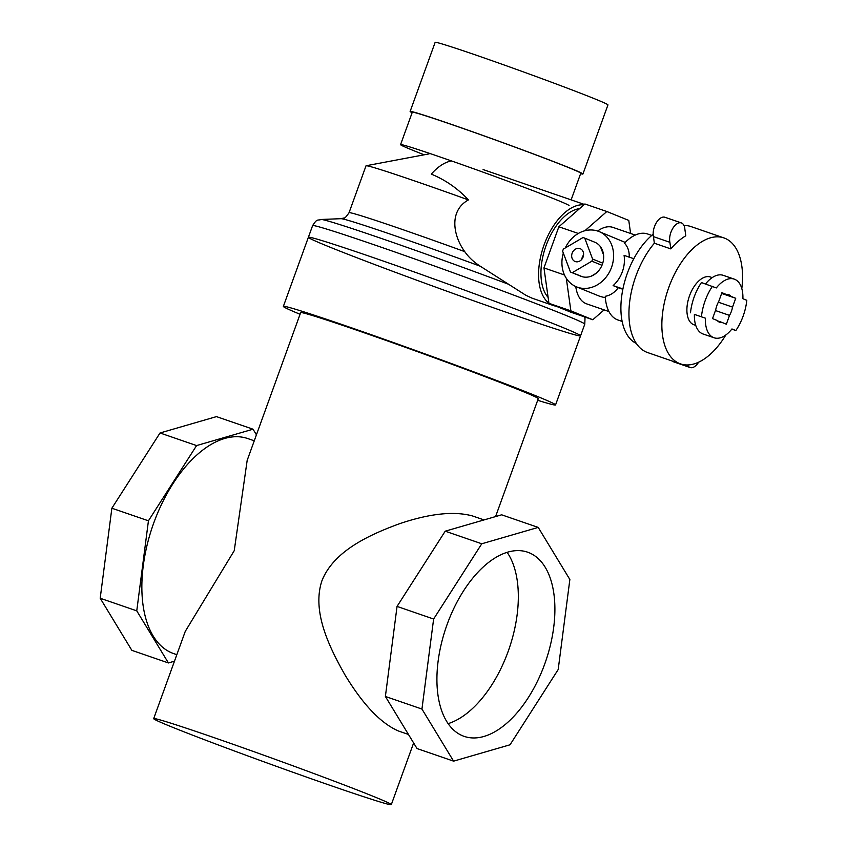 <?xml version="1.0" encoding="UTF-8"?>
<svg xmlns="http://www.w3.org/2000/svg" width="847" height="847" viewBox="0 0 847 847"><rect width="100%" height="100%" fill="white"/><g stroke="black" fill="none" stroke-linecap="round" stroke-linejoin="round"><path stroke-width="1.27" d="M171.952 727.022A126.351 3.092 -160.1 0 0 304.931 776.53A126.351 3.092 -160.1 0 0 391.303 804.65A126.351 3.092 -160.1 0 0 373.04 796.265A126.351 3.092 -160.1 0 0 240.061 746.747A126.351 3.092 -160.1 0 0 153.688 718.637A126.351 3.092 -160.1 0 0 171.952 727.022M153.688 718.637L185.271 631.364L234.238 550.677L247.176 460.376L300.653 312.649A126.351 3.092 19.9 0 1 420.504 352.754A126.351 3.092 19.9 0 1 538.269 398.662L495.58 516.575M484.039 519.92L472.562 515.971C454.161 510.921 429.863 513.483 399.668 523.668C369.843 534.616 333.782 550.73 321.892 580.862C311.738 611.619 329.176 646.939 344.941 674.837C363.024 704.693 380.885 723.412 398.514 731.014L408.455 734.434M283.364 306.392L308.382 237.287A144.731 3.536 19.9 0 1 445.681 283.226A144.731 3.536 19.9 0 1 580.566 335.814A144.731 3.536 -160.1 0 0 445.681 283.226A144.731 3.536 -160.1 0 0 308.382 237.287A144.731 3.536 -160.1 0 0 329.303 246.89A144.731 3.536 -160.1 0 0 481.625 303.618A144.731 3.536 -160.1 0 0 580.566 335.814L555.547 404.919A144.731 3.536 -160.1 0 0 420.663 352.331A144.731 3.536 -160.1 0 0 283.364 306.392A144.731 3.536 -160.1 0 0 300.06 314.269M537.676 400.292A144.731 3.536 -160.1 0 0 555.547 404.919M176.832 654.678L173.699 653.598A113.72 61.418 -71 0 1 153.752 522.97A113.72 61.418 -71 0 1 247.748 438.555L254.259 440.8M448.127 723.634A97.405 52.609 109 0 0 508.136 651.481A97.405 52.609 109 0 0 507.12 552.329M544.706 664.08A97.405 52.609 -71 0 1 464.188 736.382A97.405 52.609 -71 0 1 446.168 627.151A97.405 52.609 -71 0 1 527.617 552.18A97.405 52.609 -71 0 1 544.706 664.08M538.216 527.406L501.646 514.817L445.215 531.185L481.774 543.774L433.622 619.019L421.944 709.055L453.6 761.146L510.032 744.788L558.194 669.543L569.862 579.507L538.216 527.406L481.774 543.774M445.215 531.185L397.052 606.42L385.385 696.467L417.031 748.557L453.6 761.146M385.385 696.467L421.944 709.055M397.052 606.42L433.622 619.019M256.429 434.807L253.031 429.207L216.461 416.618L160.03 432.976L196.589 445.575L148.437 520.81L136.759 610.846L168.415 662.947L174.482 661.189M253.031 429.207L196.589 445.575M160.03 432.976L111.868 508.221L100.2 598.257L131.857 650.358L168.415 662.947M100.2 598.257L136.759 610.846M111.868 508.221L148.437 520.81M572.149 253.2A6.892 5.802 -67.9 0 0 575.039 261.479A6.892 5.802 -67.9 0 0 583.001 257.266A6.892 5.802 -67.9 0 0 580.227 248.7A6.892 5.802 -67.9 0 0 572.149 253.2M581.825 259.277A6.892 5.802 112.1 0 1 582.27 257.308A6.892 5.802 112.1 0 1 583.562 255.011M562.63 251.188A18.38 15.458 112.1 0 1 563.393 249.06L583.001 237.541A18.38 15.458 112.1 0 1 584.536 238.06A18.38 15.458 112.1 0 1 584.748 238.145L592.614 259.055A18.38 15.458 112.1 0 1 591.841 261.183L572.318 272.649A18.38 15.458 112.1 0 1 570.719 272.12A18.38 15.458 112.1 0 1 570.454 272.014L562.63 251.188M580.587 276.122A18.38 15.458 -67.9 0 0 580.851 276.228A18.38 15.458 -67.9 0 0 582.45 276.757L572.318 272.649M582.45 276.757A18.38 15.458 -67.9 0 0 601.973 265.291A18.38 15.458 -67.9 0 0 602.746 263.163L592.614 259.055M601.973 265.291L591.841 261.183M602.746 263.163A18.38 15.458 -67.9 0 0 594.88 242.253A18.38 15.458 -67.9 0 0 594.668 242.168A18.38 15.458 -67.9 0 0 594.456 242.083M594.88 242.253L584.748 238.145M565.267 247.959A29.867 25.124 112.1 0 1 598.988 231.527A29.867 25.124 112.1 0 1 613.26 250.977A29.867 25.124 112.1 0 1 603.255 280.325A29.867 25.124 112.1 0 1 576.532 286.868A29.867 25.124 112.1 0 1 563.329 253.052M622.153 321.437L617.918 319.975A45.484 24.563 -71 0 1 605.256 296.291C610.306 295.434 614.647 292.564 618.289 287.694L622.852 289.261M629.226 257.456C629.48 251.57 627.902 246.805 624.493 243.153A45.484 24.563 -71 0 1 647.542 233.963L651.767 235.413M584.896 230.733L606.833 211.517L628.77 220.421L630.602 233.476M606.833 211.517L584.896 203.968L558.861 226.774L543.965 267.917L548.941 303.3L570.867 312.194L592.805 319.753L570.878 310.86L548.941 303.3M604.091 309.875L592.805 319.753M570.878 310.86L566.304 278.292M564.483 274.979L543.965 267.917M578.3 233.465L558.861 226.774M698.616 362.198A12.631 6.829 -71 0 1 690.114 367.524A12.631 6.829 -71 0 1 687.499 364.962M672.327 361.066A12.631 6.829 109 0 0 673.661 361.86L690.114 367.524M681.369 222.92L664.916 217.256A12.631 6.829 109 0 0 656.245 222.867A12.631 6.829 109 0 0 653.439 236.631L654.36 243.227L670.813 248.902L669.892 242.295A12.631 6.829 -71 0 1 672.698 228.531A12.631 6.829 -71 0 1 681.369 222.92A12.631 6.829 -71 0 1 684.863 229.177L685.795 235.784A66.627 35.976 -71 0 0 670.813 248.902M653.439 236.631L669.892 242.295M683.984 225.493A66.627 35.976 -71 0 1 690.983 226.562L723.889 237.901A66.627 35.976 -71 0 1 724.863 238.261A66.627 35.976 -71 0 1 741.813 288.594M725.837 334.967A66.627 35.976 -71 0 1 680.501 363.882L647.595 352.553A66.627 35.976 -71 0 1 629.12 307.842A66.627 35.976 -71 0 1 654.36 243.227M600.459 246.71L603.551 254.947M595.949 273.401L591.28 276.143M625.213 242.411L598.988 231.527M576.532 286.868L600.152 296.45L605.351 297.763M618.289 287.694L613.133 285.598A29.867 25.124 -67.9 0 0 624.08 255.371L633.8 258.716M613.133 285.598L622.916 288.965M636.351 343.459A61.799 33.372 -71 0 1 622.005 294.036A61.799 33.372 -71 0 1 653.164 234.27M705.371 318.176L694.402 314.396A31.011 16.749 109 0 0 703.063 333.993L714.032 337.762A31.011 16.749 -71 0 1 705.371 318.176L694.402 314.396M731.797 329.134L735.852 330.531L731.946 328.954A31.011 16.749 -71 0 1 714.032 337.762M690.496 312.808A37.903 20.476 -71 0 1 701.443 282.57L716.318 287.938A31.011 16.749 -71 0 1 734.233 279.118A31.011 16.749 -71 0 1 742.893 298.716L746.8 300.304A37.903 20.476 -71 0 1 735.852 330.531M734.233 279.118L723.264 275.339A31.011 16.749 109 0 0 705.498 283.978M735.725 298.292L731.035 296.386A14.473 7.814 109 0 0 728.844 294.756A14.473 7.814 109 0 0 726.61 294.587L721.919 292.681L718.732 301.49A14.473 7.814 109 0 0 715.726 309.79L712.539 318.599L717.229 320.505A14.473 7.814 109 0 0 719.421 322.125A14.473 7.814 109 0 0 721.655 322.294L726.345 324.2L729.532 315.391A14.473 7.814 109 0 0 732.539 307.101L735.725 298.292L721.644 293.443M732.539 307.101L718.341 302.21M729.532 315.391L715.45 310.542M721.655 322.294L717.557 320.886M726.61 294.587L721.824 292.946M731.035 296.386L721.739 293.178M701.464 316.587A37.903 20.476 -71 0 1 712.412 286.35M556.045 306.19A52.842 28.533 -71 0 1 553.366 305.523A52.842 28.533 -71 0 1 549.417 303.501M548.92 303.131A52.842 28.533 -71 0 1 543.933 245.302A52.842 28.533 -71 0 1 583.943 204.805M553.366 305.523L531.937 298.123L525.86 295.275L480.27 266.223C473.865 262.147 468.677 257.276 464.728 251.633C452.753 235.095 449.079 210.501 468.433 199.913C457.856 188.563 445.48 179.966 431.314 174.122A52.842 28.533 -71 0 1 451.525 160.941M548.104 297.382A48.935 26.426 -71 0 1 545.849 246.191A48.935 26.426 -71 0 1 579.56 208.637M597.633 231.03A40.434 21.842 -71 0 1 612.984 227.409L635.25 235.074M608.919 311.537L586.653 303.861A40.434 21.842 -71 0 1 575.748 286.53M680.501 363.882A66.627 35.976 -71 0 1 668.177 289.176A66.627 35.976 -71 0 1 723.889 237.901M695.758 325.396L693.968 324.782A25.272 13.647 -71 0 1 689.289 296.45A25.272 13.647 -71 0 1 710.421 277.001L712.211 277.615M468.433 199.913A114.864 2.806 -160.1 0 0 366.148 165.737A114.864 2.806 -160.1 0 0 366.02 165.811L349.038 212.735C346.137 216.874 344.538 218.6 344.242 217.923L341.034 218.685L321.182 219.468A139.014 3.399 -160.1 0 1 509.534 284.624M580.608 173.699A91.889 2.245 -160.1 0 0 582.937 174.006A91.889 2.245 -160.1 0 0 497.295 140.623A91.889 2.245 -160.1 0 0 410.128 111.455A91.889 2.245 -160.1 0 0 412.118 112.704M571.132 199.871L580.777 173.233A89.591 2.192 -160.1 0 0 497.284 140.676A89.591 2.192 -160.1 0 0 412.288 112.238L400.567 144.625A89.591 2.192 -160.1 0 0 413.516 150.575A89.591 2.192 -160.1 0 0 424.178 154.8M569.057 205.62A89.591 2.192 -160.1 0 0 485.553 173.063A89.591 2.192 -160.1 0 0 400.567 144.625M582.937 174.006L607.955 104.912A91.889 2.245 -160.1 0 0 522.313 71.519A91.889 2.245 -160.1 0 0 435.146 42.35L410.128 111.455M584.356 316.842L585.002 318.536L584.779 324.157A144.731 3.536 -160.1 0 0 449.895 271.569A144.731 3.536 -160.1 0 0 312.607 225.63C317.477 217.975 317.424 220.919 321.182 219.468M480.27 266.223A120.581 2.943 -160.1 0 0 341.034 218.685M464.728 251.633A114.864 2.806 -160.1 0 0 349.038 212.735M391.303 804.65L413.632 742.957M570.719 272.12L580.851 276.228M584.536 238.06L594.668 242.168M584.366 204.434L483.086 169.559M429.027 153.889L366.148 165.737M312.607 225.63L308.382 237.287M584.779 324.157L580.566 335.814"/></g></svg>
